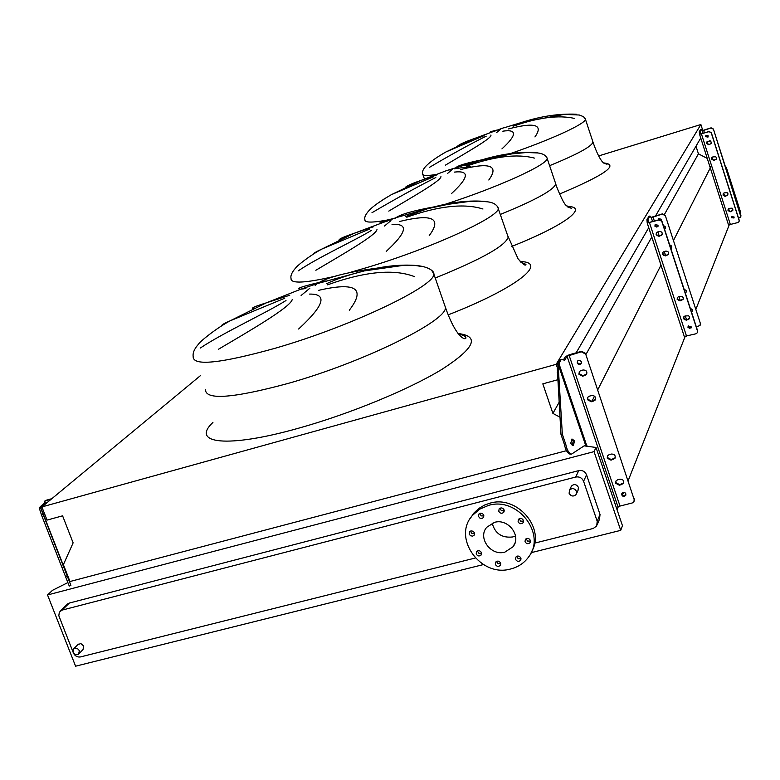 <?xml version="1.0" encoding="UTF-8"?>
<svg xmlns="http://www.w3.org/2000/svg" width="780" height="780" viewBox="0 0 780 780"><rect width="100%" height="100%" fill="white"/><g stroke="black" fill="none" stroke-linecap="round" stroke-linejoin="round"><path stroke-width="1.17" d="M253.393 308.734C250.351 308.412 254.611 306.472 266.175 302.903L289.77 295.22M284.749 298.233L230.129 320.824C224.065 323.407 221.189 325.133 221.5 326.001M200.294 348.046C222.953 332.865 264.761 313.716 285.997 300.534M292.227 299.5C290.716 307.096 249.395 331.022 218.546 349.196M305.906 288.541L300.895 289.165C294.577 288.834 302.952 286.075 326.03 280.868M339.085 240.133C338.676 239.109 343.668 236.837 354.061 233.347L373.591 226.707M369.584 229.037L321.789 249.103C316.573 251.462 313.648 253.207 313.024 254.339M298.184 270.884C318.572 257.117 354.149 240.922 371.348 230.451M376.994 229.33C377.091 234.692 342.859 254.202 315.851 270.26M387.231 221.169L383.594 221.861C376.048 222.865 380.055 221.588 395.616 218.049M405.424 188.448C403.962 187.18 409.1 184.519 420.829 180.472L437.102 174.788M433.787 176.67L391.345 194.678L382.941 199.69M371.972 212.706C395.294 199.017 416.569 187.288 435.805 177.528M440.944 176.397C441.948 180.326 412.776 196.745 388.772 211.107M448.909 170.069L450.235 169.621M454.272 168.851L470.779 166.432M457.168 146.884C457.382 145.343 462.745 142.691 473.255 138.947L486.886 134.092M484.087 135.642L445.916 151.973L438.058 156.653M429.595 167.281C450.733 154.791 469.599 144.417 486.203 136.159M490.903 135.037C492.443 137.992 467.054 152.149 445.448 165.136M497.289 129.987L496.022 130.319C488.104 132.22 488.212 132.346 496.324 130.708M79.375 650.637L77.386 648.472L75.065 648.121L73.866 648.677L73.076 652.226C74.519 654.703 76.352 655.356 78.595 654.176L79.375 650.637M77.795 644.611L80.867 643.578L83.772 646.064L82.992 649.584L79.082 653.669M569.108 493.272L569.536 490.094C572.227 487.793 574.558 488.212 576.527 491.361L576.127 494.51C573.437 496.84 571.096 496.431 569.108 493.272M576.605 493.467L578.009 490.444L578.409 487.315C576.449 484.185 574.129 483.766 571.447 486.057L570.95 487.1M469.219 534.173L470.613 535.801L472.709 536.114L474.084 535.275L474.474 532.837L473.09 531.219L471.003 530.897L469.619 531.736L469.219 534.173M474.63 533.617L471.91 533.53L470.389 531.121M476.2 553.975C477.565 556.179 479.193 556.53 481.104 555.029L481.455 552.659C480.1 550.466 478.471 550.105 476.57 551.596L476.2 553.975M481.601 553.351L478.871 553.274L477.35 550.953M495.349 564.398C496.743 566.631 498.391 566.962 500.302 565.393L500.614 563.082C499.229 560.859 497.581 560.527 495.671 562.078L495.349 564.398M500.76 563.716L497.991 563.677L496.441 561.405M515.56 559.367C516.984 561.629 518.661 561.941 520.572 560.323L520.865 558.051C519.451 555.799 517.783 555.477 515.863 557.076L515.56 559.367M521.001 558.655L518.183 558.675L516.604 556.403M525.038 541.71C526.461 543.982 528.138 544.294 530.068 542.675L530.371 540.374C528.957 538.112 527.29 537.791 525.35 539.399L525.038 541.71M530.507 541.027L527.66 541.086L526.051 538.756M518.096 521.742C519.49 523.984 521.157 524.316 523.087 522.746L523.429 520.387C522.054 518.144 520.387 517.803 518.447 519.363L518.096 521.742M523.575 521.118L520.728 521.167L519.129 518.749M498.771 511.27C500.117 513.484 501.764 513.835 503.704 512.333L504.085 509.906C502.739 507.702 501.101 507.341 499.161 508.823L498.771 511.27M504.231 510.715L501.433 510.715L499.853 508.238M478.51 516.477L479.905 518.105L482.001 518.417L483.385 517.579L483.795 515.122L482.41 513.493L480.314 513.172L478.93 514L478.51 516.477M483.951 515.95L481.202 515.882L479.651 513.416M488.543 505.401C517.462 496.402 546.663 533.92 528.703 556.852C524.316 562.955 518.339 566.992 510.783 568.942C480.548 577.98 451.698 537.44 472.67 515.19L479.758 509.125L488.543 505.401M470.457 518.144L473.977 512.977L478.832 508.443L484.633 505.031L489.811 503.217C517.082 494.764 545.902 528.284 531.58 551.694M515.531 535.967L512.801 536.942C501.94 538.2 495.056 533.608 492.18 523.156M504.894 552.123C490.903 556.345 477.35 537.742 486.788 527.231L494.481 522.366C508.19 518.154 521.82 536.094 513.035 546.751L504.894 552.123M534.622 543.143L593.239 528.46L596.719 525.954L597.197 521.255L583.586 481.279C582.036 477.867 579.404 476.453 575.698 477.038L62.059 610.116L59.329 612.163L58.822 615.732L72.93 651.778M73.271 652.655L73.398 652.977C74.948 656.058 77.298 657.374 80.457 656.926L475.254 558.022M512.333 125.834L522.112 122.294L503.666 127.92M510.491 153.553C552.298 139.181 586.277 123.386 585.429 119.145L583.469 116.649L579.325 115.011L564.193 114.397L522.112 122.294C540.998 116.201 559.045 113.5 576.254 114.212M574.46 118.414C558.782 114.874 538.492 117.429 513.572 126.077M501.93 148.892C517.042 134.95 517.335 129.041 502.808 131.176M508.521 128.915C534.924 121.992 543.738 124.663 534.943 136.929M482.537 159.685C467.23 162.825 458.455 165.38 456.232 167.368L456.007 167.788M465.475 165.662L479.856 160.485C500.565 154.03 519.675 151.408 537.167 152.617M534.388 158.096C517.325 153.601 494.754 156.263 466.694 166.082M451.444 193.625C468.975 177.44 469.911 170.274 454.233 172.117M460.726 169.523C489.996 162.074 499.356 165.565 488.797 180.005M435.308 206.651C413.927 210.532 400.842 214.198 396.055 217.659L395.255 218.614M405.668 216.499L427.898 208.621C450.235 202.098 470.028 199.778 487.276 201.659M482.976 209.001C464.305 203.122 438.906 205.861 406.78 217.21M386.197 251.423C407.033 232.216 408.983 223.255 392.038 224.552M399.545 221.491C432.373 213.476 442.26 218.185 429.205 235.638M377.656 268.047C347.168 272.093 327.054 277.27 317.333 283.579L315.12 285.646M326.644 283.666C336.619 278.938 349.206 274.677 364.387 270.894C383.156 266.224 399.945 264.391 414.755 265.375L421.356 266.448M414.628 276.695C394.115 268.681 365.079 271.401 327.532 284.837M298.613 329.014C324.168 305.458 327.824 293.816 309.562 294.079M318.464 290.375C355.797 281.775 366.073 288.395 349.294 310.235M67.88 582.582L52.504 590.304L47.531 594.965L75.592 666.198L483.405 564.574M517.072 556.189L517.559 556.062M531.131 552.679L620.714 530.361L622.469 525.72L595.998 447.457L584.6 445.916M47.531 594.965L594.058 451.63L620.714 530.361M597.353 524.413L599.547 519.109L600.025 514.449L586.55 474.825C585.019 471.452 582.416 470.048 578.74 470.623L69.332 603.057L66.963 604.588M702.76 130.416L700.879 124.517L598.611 155.951M707.255 158.408L698.432 153.826L695.984 146.191M200.314 375.736L41.886 506.922L47.044 520.094L62.595 515.824L73.125 542.851L63.385 564.661L69.986 581.519L69.508 581.763M700.879 124.517L556.15 364.338L41.886 506.922M557.008 366.853L556.15 364.338M700.742 138.001L655.58 215.875M648.726 227.692L576.147 352.843M559.045 402.441L552.903 413.4L542.822 383.848L557.671 379.772M698.432 153.826L664.531 214.285M651.778 237.042L585.868 354.598M581.471 362.437L580.739 363.743M559.933 417.163L552.903 413.4M710.882 166.745L673.452 240.552M671.073 245.232L670.274 246.811M660.962 265.161L597.724 389.863M594.526 396.162L592.03 401.086M729.183 225.001L695.828 309.426M685.064 336.658L628.222 480.548M623.571 492.316L622.469 495.115M740.434 214.003L740.825 212.979L726.268 167.213L725.615 167.407M566.611 450.655L69.986 581.519L69.635 580.622L69.254 581.11L70.892 585.4L63.609 566.807L61.961 567.479L41.525 515.092L43.163 514.439L40.755 507.614L46.157 502.534L47.209 502.515M594.058 451.63L595.998 447.457M725.849 168.129L726.268 167.213M615.245 457.723L611.267 459.595L607.483 457.567L607.454 455.89M609.141 454.642L607.523 455.783L607.23 458.152L611.013 460.18L614.933 458.416C615.742 455.549 614.572 454.087 611.423 454.048L609.141 454.642M623.737 482.8L619.73 484.702L615.956 482.674L615.908 481.084M617.624 479.798L615.947 481.006L615.712 483.278L619.486 485.306L623.454 483.483C624.166 480.656 622.986 479.232 619.895 479.212L617.624 479.798M595.481 399.428L591.572 401.212L587.788 399.185L587.808 397.283M589.417 396.152L587.944 397.108L587.506 399.721L591.308 401.749L595.091 400.14C596.135 397.156 595.004 395.626 591.698 395.528L589.417 396.152M586.843 373.981L582.982 375.716L579.179 373.688L579.248 371.69M580.808 370.607L579.404 371.485L578.896 374.205L582.699 376.233L586.414 374.692C587.574 371.67 586.472 370.1 583.089 369.973L580.808 370.607M581.344 363.226L580.164 363.968L578.555 363.724L577.502 362.476L577.522 361.072M581.363 361.832L580.983 363.821L579.881 364.474L578.273 364.231L577.219 362.983L577.6 360.974L578.701 360.34L580.31 360.584L581.363 361.832M625.911 494.871L623.454 495.719L622.284 494.91L621.894 493.252M625.843 493.847L625.687 495.446L624.302 496.402L622.889 496.207L621.718 494.9L621.875 493.291L623.259 492.346L624.985 492.736L625.843 493.847M570.687 443.479L573.329 445.36L574.645 440.895L572.003 439.003L570.687 443.479M572.237 445.341L573.28 441.002L571.721 439.14M634.15 499.502L585.439 353.34L634.15 499.502L633.974 501.667L632.229 502.973L620.012 506.064L618.072 507.117L617.048 509.701M585.166 353.837L581.344 351.809L581.626 351.312L585.439 353.34M570.229 454.214L570.17 454.214C567.431 453.219 565.5 449.953 564.398 444.415L560.976 434.382L557.125 365.391L558.548 361.569L560.108 361.384L561.268 359.444L564.681 360.204L567.05 356.197L581.344 351.809M560.108 361.384L558.48 365.235L558.597 372.44L557.242 372.596M587.048 446.101L586.453 444.346L571.545 454.116C568.795 453.112 566.865 449.845 565.763 444.308L562.341 434.265L558.597 372.44M560.976 434.382L562.341 434.265M563.404 359.921L565.344 356.674L569.351 354.724L581.626 351.312M558.548 361.569L559.533 359.931L561.268 359.444M634.384 498.888L634.228 500.994M706.787 142.067L706.69 143.393L708.981 144.583L711.399 143.364M707.801 141.287L706.933 141.853L706.602 143.54L708.893 144.729L711.35 143.452L710.785 141.112L707.801 141.287M711.75 157.745L711.672 159.013L713.963 160.202L716.41 158.954M712.793 156.936L711.877 157.56L711.594 159.178L713.885 160.368L716.206 159.305L716.557 158.096L715.757 156.751L712.793 156.936M723.158 193.772L723.128 194.912L725.419 196.102L727.906 194.776M724.25 192.874L723.255 193.615L723.05 195.088L725.341 196.277L727.75 195.107L727.925 193.625L727.165 192.66L724.25 192.874M728.091 209.303L728.072 210.395L730.353 211.585L732.868 210.23M729.193 208.367L728.169 209.157L728.003 210.58L730.285 211.77L732.722 210.551L732.849 209.089L732.088 208.162L729.193 208.367M705.841 135.535L705.773 136.49L708.162 136.812M708.221 135.866L707.977 137.105L705.695 136.636L705.949 135.398L708.221 135.866M731.63 216.781L731.63 217.532L734.087 217.718M734.077 216.976L733.98 217.981L731.562 217.718L731.669 216.703L734.077 216.976M702.088 130.689L711.126 127.822L713.398 129.002L740.854 216.713M713.398 129.002L740.922 215.504M718.419 154.966L717.707 152.734M729.027 188.302L729.788 190.398M709.849 131.459L707.977 131.8M713.32 129.149L711.048 127.969L702.273 130.845L701.347 129.402L700.128 131.44L700.42 134.004L709.03 131.528L711.331 132.717L708.952 131.674L699.553 134.287L699.26 131.713L700.518 129.665M728.51 224.923L699.553 134.297L728.51 224.923L737.899 222.544L738.972 221.695L739.177 220.155L739.108 221.374M711.243 132.863L739.099 220.34M711.331 132.717L739.177 220.155M699.562 134.238L700.43 134.014M710.541 140.966L709.654 140.79M712.774 137.251L713.486 139.493M733.912 203.648L734.624 205.852M738.553 218.195L740.717 217.035L740.854 215.689M66.865 575.065L68.201 578.497L66.865 575.065M51.139 499.258L44.947 500.935M43.739 503.734L45.269 500.897M43.865 504.436L41.974 505.186L39.185 507.8L41.525 515.092M41.974 505.186L46.157 502.534M67.187 575.962L65.549 576.635L61.961 567.479M65.549 576.635L69.254 586.063L70.883 585.4M63.609 566.807L43.163 514.439M51.831 498.683L45.962 500.321M656.312 232.937L656.214 234.556L659.1 236.077L662.123 234.614M657.559 232.001L656.487 232.703L656.077 234.799L658.963 236.32L661.82 235.092C662.727 232.742 661.898 231.543 659.315 231.494L657.559 232.001M662.668 252.593L662.6 254.144L665.486 255.665L668.538 254.153M663.956 251.618L662.825 252.379L662.474 254.397L665.359 255.918L668.265 254.621C669.084 252.31 668.236 251.14 665.71 251.111L663.956 251.618M677.284 297.687L677.264 299.081L680.14 300.602L683.251 299.013M678.629 296.615L677.381 297.521L677.147 299.364L680.024 300.885L683.036 299.452L683.348 297.989L682.285 296.4L678.629 296.615M683.582 317.119L683.582 318.445L686.458 319.966L689.588 318.337M684.957 315.998L683.66 316.973L683.465 318.737L686.341 320.248L689.393 318.776L689.549 316.953L688.584 315.783L684.957 315.998M655.073 224.757L655.015 225.927L657.998 226.385M658.057 225.235L657.745 226.766L654.878 226.161L655.19 224.62L658.057 225.235M688.077 326.479L688.106 327.376L691.178 327.678M691.148 326.791L691.021 328.039L687.989 327.668L688.116 326.42L691.148 326.791M658.408 219.95L658.466 218.8M658.222 219.999L658.583 218.653L661.401 219.258L661.372 220.33M693.761 318.991L694.093 319.995M650.929 217.435L662.405 213.857L665.262 215.358L700.362 323.388L700.274 324.909M665.262 215.358L700.362 323.388M664.57 229.291L665.408 228.511M670.868 248.625L671.736 247.796M685.298 292.978L686.234 292.052M691.519 312.098L692.474 311.132M665.135 215.582L662.269 214.091L651.242 217.659L649.974 216.011L648.034 219.268L648.307 222.69L659.061 219.755L661.966 221.276L658.934 219.989L647.205 223.041L646.942 219.589L648.96 216.333M647.273 223.119L684.265 336.463L695.984 333.781L697.33 332.738L697.593 330.759L697.505 332.309M661.83 221.51L697.476 331.061M661.966 221.276L697.593 330.759M647.234 222.953L648.346 222.739M663.292 225.342L665.506 226.96L664.618 229.427M669.591 244.705L671.785 246.266L670.907 248.771M684.041 289.117L686.195 290.569L686.283 291.886L685.357 293.153M690.271 308.256L692.406 309.66L692.425 311.269L691.577 312.283M696.374 327.025L700.099 325.328L700.255 323.671M205.462 389.561C205.423 400.335 232.849 398.317 287.732 383.526C363.178 362.427 447.769 320.599 445.419 307.34L444.356 304.278M458.016 333.508C480.09 336.151 474.796 348.065 442.143 369.232C409.188 389.415 349.518 414.053 298.165 428.317C227.019 448.402 190.281 443.654 212.94 422.419M309.865 288.2L301.109 295.493M458.591 334.21C463.388 334.99 465.845 336.238 465.943 337.954C465.709 340.373 456.339 338.715 445.419 307.34L433.816 273.956C434.46 271.957 429.77 266.409 414.755 265.375L403.474 265.346L364.387 270.894L317.333 283.579L300.895 289.165L266.175 302.903L230.129 320.824C215.621 328.594 199.192 342.215 198.569 344.097C194.454 348.67 192.65 352.804 193.157 356.509C192.748 366.298 219.999 363.568 274.911 348.328C350.425 326.693 435.718 285.919 433.816 273.956L431.701 270.387M390.956 220.613L384.472 226.024M350.883 272.181L366.093 267.793C430.385 248.752 500.302 216.703 498.352 208.153C496.685 204.516 493.048 202.41 487.432 201.805L478.471 201.162L468.136 201.601L448.042 204.331L427.898 208.621L396.055 217.659L354.061 233.347L321.789 249.103C310.089 255.352 296.819 265.882 295.61 268.057C291.886 272.23 290.365 275.691 291.037 278.45C290.482 283.988 305.546 283.169 336.209 275.993M452.39 169.406L447.389 173.579M444.229 204.604C497.64 187.57 548.623 164.297 547.199 158.262C545.649 155.161 542.461 153.387 537.644 152.948L526.666 152.5L511.973 153.874L479.856 160.485L446.54 170.615L420.829 180.472L391.345 194.678C379.587 201.591 372.089 206.963 368.833 210.785C365.488 214.559 364.172 217.522 364.894 219.668C364.484 222.622 371.329 222.856 385.408 220.37M500.546 129.275L496.567 132.59M503.666 127.764L473.255 138.947L445.916 151.973C425.207 163.888 421.639 170.099 422.633 173.784C422.419 175.705 426.738 175.968 435.61 174.583M435.22 278.002C481.338 259.36 505.664 245.729 508.19 237.12L497.425 206.242M520.689 262.08L525.954 264.371C525.593 266.263 522.971 264.42 518.086 258.843L507.595 235.375M500.467 214.383C535.811 199.963 554.239 189.774 555.731 183.826L546.721 157.15M567.479 206.846L571.428 208.328L566.046 205.355C563.014 203.122 555.799 185.123 555.731 183.826L555.38 182.764M549.666 165.662C577.6 154.216 592.03 146.338 592.966 142.028L585.156 118.453M603.974 163.254L607.064 164.249L603.086 162.445C602.297 161.889 598.25 157.57 592.966 142.028L592.742 141.346M603.603 162.932C619.681 164.512 605.007 174.876 559.582 194.025M567.041 206.437C589.592 206.495 565.354 225.225 511.69 246.441M520.192 261.544C549.178 262.099 516.526 288.278 448.217 314.837M575.698 477.038L578.74 470.623M583.586 481.279L586.55 474.825M62.059 610.116L69.332 603.057M597.197 521.255L600.025 514.449M620.012 506.064L569.059 355.222M618.072 507.117L567.05 356.197M586.355 444.541L558.958 363.694M585.614 445.244L558.48 365.235M564.398 444.415L565.763 444.308M584.981 375.599L585.263 375.092M582.699 376.233L582.982 375.716M593.59 401.125L593.853 400.598M591.308 401.749L591.572 401.212M621.758 484.721L622.001 484.117M619.486 485.306L619.73 484.702M613.285 459.586L613.538 459.001M611.013 460.18L611.267 459.595M701.444 133.965L730.421 224.718M702.273 130.845L703.092 133.341M703.618 130.25L704.467 132.922M707.236 141.58L708.211 144.641M712.218 157.219L713.193 160.27M723.684 193.147L724.649 196.16M728.627 208.65L729.592 211.643M699.289 132.2L700.157 131.937M699.26 131.713L700.128 131.44M699.533 133.526L700.401 133.263M69.254 581.11L40.813 508.433M69.401 580.837L40.755 507.614M649.506 222.768L686.605 336.375M651.28 217.61L652.597 221.656M656.292 232.976L657.218 235.823M662.688 252.574L663.605 255.401M677.362 297.56L678.268 300.339M683.68 316.933L684.587 319.693M652.977 216.84L654.381 221.14M655.444 224.386L656.312 227.058M657.891 231.904L659.236 236.038M664.287 251.521L665.623 255.625M678.961 296.517L680.277 300.563M685.288 315.91L686.595 319.927M688.555 325.933L689.393 328.497M646.951 220.262L648.043 219.941M646.942 219.589L648.034 219.268M647.225 221.988L648.317 221.666M648.872 216.352L649.954 216.031M73.866 648.677L78.283 644.114M569.536 490.094L571.447 486.057M474.474 534.592L474.084 535.275M481.465 554.365L481.104 555.029M500.643 564.74L500.302 565.393M520.904 559.66L520.572 560.323M530.41 541.983L530.068 542.675M523.458 522.025L523.087 522.746M504.094 511.612L503.704 512.333M483.795 516.867L483.385 517.579M422.935 174.661L424.427 178.981M60.499 610.857L67.782 603.788M513.035 546.751L515.044 542.851M472.67 515.19L473.977 512.977M580.983 363.821L581.266 363.314M625.687 495.446L625.901 494.91M572.539 445.419L573.329 445.36M586.414 374.692L586.687 374.176M595.091 400.14L595.355 399.604M623.454 483.483L623.698 482.878M614.933 458.416L615.186 457.831M69.254 581.061L40.736 508.18M45.396 500.565L44.704 501.14M647.215 223.08L684.265 336.463M648.892 216.333L649.974 216.011"/></g></svg>
